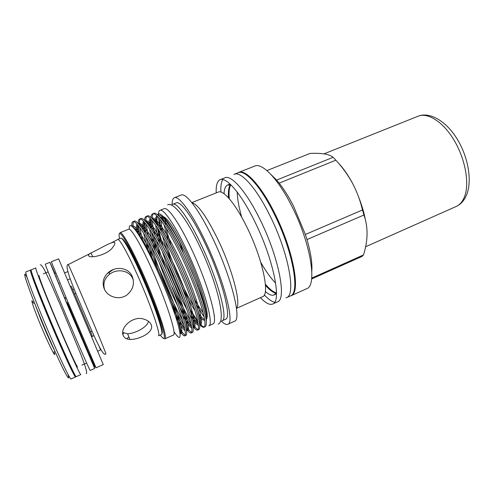<?xml version="1.0" encoding="UTF-8"?>
<svg xmlns="http://www.w3.org/2000/svg" width="494" height="494" viewBox="0 0 494 494"><rect width="100%" height="100%" fill="white"/><g stroke="black" fill="none" stroke-linecap="round" stroke-linejoin="round"><path stroke-width="0.74" d="M39.063 275.535L39.045 275.541C38.847 276.745 43.311 288.484 52.469 310.751C64.208 339.162 77.33 368.339 77.657 366.993M35.834 267.952C34.92 267.569 41.36 284.643 51.401 308.886C65.165 342.206 80.491 376.243 80.831 374.6L76.323 376.607M35.809 267.964L31.227 269.792C30.165 269.465 36.457 286.631 46.485 310.93C60.212 344.343 75.749 378.355 76.292 376.619M90.322 356.754L91.513 360.873L67.32 304.551L53.105 269.878L55.279 273.756M90.217 370.42L90.204 370.426C90.278 371.877 75.397 337.797 61.565 304.65C51.481 280.53 44.744 263.642 45.349 264.148L49.9 262.333M91.433 360.064L94.694 368.425L66.431 302.624L49.906 262.326L53.661 270.595M285.989 297.888L286.508 297.672C296.4 295.035 288.354 251.607 269.255 214.285C255.738 187.127 240.627 170.887 234.137 174.314L233.903 174.425M290.145 296.036L290.398 295.918C300.469 293.195 292.621 249.754 273.497 212.525C259.961 185.429 244.728 169.269 238.102 172.752L234.378 174.215M33.716 303.415C29.794 296.06 32.437 305.113 39.31 321.89C48.097 343.534 57.397 362.071 54.019 351.555M54.655 350.715C51.061 343.558 46.615 333.561 41.317 320.717L34.673 303.378M133.281 279.925L132.83 278.789C129.323 270.286 117.263 268.347 109.773 274.096C104.549 278.202 102.814 283.365 104.586 289.577M113.219 269.57L106.852 273.954M114.639 242.554C113.256 240.485 98.028 249.816 90.976 252.977C88.988 254.077 88.185 254.972 88.568 255.67C89.754 258.936 108.316 254.75 113.052 246.907C114.676 244.746 115.201 243.295 114.639 242.554M132.238 276.418C128.638 267.797 116.541 265.902 108.995 271.972C103.468 276.64 101.875 282.253 104.215 288.799C107.624 297.295 119.98 300.692 127.403 294.585C133.152 289.441 134.763 283.389 132.238 276.418M117.658 239.429C119.196 238.145 127.458 252.675 137.097 274.269C150.423 303.841 161.303 335.827 158.42 335.815L161.439 334.475C164.44 334.432 153.683 302.439 140.339 272.916C130.694 251.353 122.345 236.885 120.715 238.201C122.691 236.768 131.188 251.255 140.839 272.768C154.177 302.192 164.866 334.185 161.439 334.475L161.371 334.506M51.308 261.771L67.919 302.001L96.071 367.814L103.283 364.603L58.632 258.844L51.308 261.771M30.492 270.088L25.898 271.922C24.657 271.663 30.782 288.941 40.786 313.307C54.47 346.813 70.265 380.806 71.043 378.954L71.074 378.941M31.27 270.903L30.517 270.076C29.43 269.761 35.704 286.94 45.726 311.251C59.447 344.67 75.02 378.682 75.594 376.928L75.557 375.798M72.735 289.626L74.205 289.021M97.781 351.16L100.572 349.937L99.294 346.714M67.999 374.341C69.87 381.016 67.863 378.398 61.991 366.499C56.168 354.525 46.961 333.598 39.156 314.505C26.478 283.605 21.279 266.877 27.047 277.338M70.432 286.242L71.315 286.285L76.545 298.611L92.15 335.624L91.557 336.272M141.031 272.787C131.138 251.18 124.766 239.769 121.913 238.553M151.355 325.12C150.343 322.286 147.792 320.279 143.698 319.099C132.867 315.357 119.752 327.905 123.136 335.333C124.179 337.896 126.433 339.261 129.897 339.434C139.37 339.736 154.054 332.234 151.355 325.12M183.601 279.69L178.402 267.699M168.398 240.603L164.039 224.764M163.353 221.343L162.767 217.514M160.031 210.308L164.088 208.696C167.67 206.461 179.266 222.825 191.258 248.494C208.023 283.754 218.762 322.971 212.908 323.941L212.766 324.002M161.254 231.173C159.809 225.696 158.907 221.164 158.562 217.576M158.432 215.563C158.352 212.618 158.84 210.882 159.895 210.358C163.341 208.178 174.802 224.634 186.781 250.359C203.516 285.699 214.452 324.91 208.789 325.787L212.908 323.941M160.247 335.006C165.027 341.663 165.626 338.581 162.051 325.756C158.271 312.893 149.756 290.799 141.006 271.323C126.76 239.467 116.609 225.023 119.573 238.664M119.56 233.643L120.017 232.686C121.845 231.217 131.04 247.031 141.71 270.829C156.493 303.483 168.287 338.798 164.916 338.822L163.835 338.514M311.609 278.993L362.053 256.398L363.479 254.941C368.104 240.43 368.252 227.117 363.93 215.001L362.485 209.969C360.336 200.755 357.032 191.894 352.58 183.398C348.004 175.055 342.441 167.318 335.871 160.186L333.11 157.314C329.35 154.159 321.65 152.868 310.004 153.436L266.908 170.572M306.441 288.817L306.718 288.694C317.568 285.6 310.528 242.048 291.256 205.115C277.634 178.229 261.851 162.403 254.645 166.108L238.917 172.301M289.898 296.147L291.046 295.758C301.167 293.016 293.331 249.501 274.17 212.21C260.61 185.077 245.327 168.905 238.67 172.4L237.849 172.851M264.321 294.918C268.304 299.21 271.756 301.636 274.67 302.192M277.307 301.951L277.542 301.846C287.02 299.407 278.499 255.923 259.436 218.323C245.926 190.98 231.087 174.512 224.906 177.821L220.04 179.736C217.175 181.168 215.897 185.553 216.205 192.901M260.437 297.672C265.63 303.162 269.743 305.273 272.774 304.001C282.025 301.667 273.256 258.195 254.225 220.491C240.732 193.068 226.054 176.488 220.04 179.736M262.431 296.783L262.617 296.696C270.187 294.757 262.505 258.313 246.697 226.734C235.422 203.664 223.177 189.4 218.237 192.092L191.826 202.614M236.441 308.095C241.399 303.964 232.341 269.082 217.619 238.843C206.331 216.156 197.791 204.152 191.999 202.83M234.415 321.298L234.594 321.217C241.992 319.766 231.217 276.412 212.482 237.818C199.144 209.789 185.756 192.351 181.125 195.068L174.438 197.705M221.207 321.007C224.078 323.885 226.301 324.966 227.87 324.249C234.94 322.959 223.794 279.623 205.121 240.874C191.808 212.741 178.655 195.142 174.271 197.773C172.783 198.502 172.066 200.823 172.122 204.738M225.406 319.328L225.567 319.26C232.075 318.019 221.794 278.184 204.677 242.653C192.456 216.792 180.31 200.471 176.253 202.898L172.894 204.232M225.567 319.26L222.115 320.81C228.463 319.643 218.008 279.82 200.922 244.215C188.714 218.299 176.679 201.91 172.739 204.288M197.02 284.692L197.668 285.964M203.09 312.548C200.447 309.158 197.507 304.576 194.272 298.802M158.339 215.477C161.495 212.451 174.147 230.05 185.849 254.731C196.47 277.424 205.133 302.754 206.455 314.474L206.325 322.891C206.27 325.083 205.837 326.386 205.016 326.806L204.078 327.226C206.041 325.577 204.849 317.691 200.502 303.575C196.081 289.533 187.825 269.372 180.014 253.348C167.972 228.321 155.672 211.241 152.523 213.945C151.658 214.347 151.139 215.526 150.96 217.484M189.906 309.114L197.742 321.248M200.095 324.064C201.892 325.997 203.33 326.96 204.405 326.954M151.3 297.678L152.516 300.333M173.937 331.659C180.23 341.033 181.693 338.989 178.328 325.54C174.641 311.856 164.811 286.594 154.437 264.518C139.913 233.501 128.403 218.064 129.317 229.265M173.314 335.08L173.4 335.043C177.136 334.846 165.731 299.5 150.886 267.007C140.185 243.326 130.737 227.672 128.638 229.247L120.091 232.655M139.03 268.384L140.08 271.089M311.813 271.089C312.406 263.216 310.794 252.712 306.978 239.571L305.385 234.471L293.516 206.066C288.811 196.927 284.025 189.276 279.159 183.126L276.615 180.075L333.11 157.314M152.523 213.945L153.801 213.439C156.999 210.716 169.337 227.771 181.378 252.78C195.025 280.536 206.653 314.11 206.325 322.891M189.937 309.232C192.969 314.795 195.636 319.13 197.94 322.242M199.922 324.712C201.756 326.787 203.139 327.621 204.078 327.226M193.555 327.287C195.414 329.529 196.791 330.461 197.693 330.085C199.496 328.504 198.168 320.662 193.704 306.558C189.171 292.522 180.853 272.324 173.061 256.238C161.038 231.124 148.953 213.902 146.014 216.533L147.298 216.02C150.287 213.371 162.409 230.568 174.438 255.664C182.237 271.743 190.536 291.929 195.05 305.965C199.49 320.075 200.792 327.923 198.952 329.523L198.847 329.566M198.156 329.578C197.032 329.226 195.531 327.812 193.66 325.336M190.029 319.945C185.824 313.06 181.267 304.267 176.364 293.56M172.19 287.347C179.124 303.168 185.392 315.333 190.993 323.842M187.109 329.794C189.017 332.252 190.406 333.308 191.277 332.962C192.919 331.449 191.456 323.65 186.874 309.553C182.224 295.523 173.845 275.288 166.07 259.146C154.072 233.94 142.204 216.576 139.469 219.126L140.765 218.614C143.538 216.045 155.449 233.384 167.454 258.572C175.234 274.701 183.601 294.93 188.226 308.96C192.784 323.057 194.222 330.869 192.543 332.394L192.444 332.437M191.728 332.4C190.579 331.937 189.011 330.295 187.022 327.466M182.459 320.168C177.642 311.634 172.622 301.371 167.41 289.391C161.235 275.17 155.95 261.098 151.572 247.173M170.776 300.012C175.623 310.473 179.977 318.809 183.83 325.027M180.563 332.19C182.558 334.957 183.978 336.173 184.824 335.852C186.312 334.407 184.707 326.645 180.007 312.56C175.247 298.543 166.805 278.27 159.049 262.067C147.07 236.774 135.418 219.268 132.892 221.738L134.195 221.219C136.758 218.731 148.453 236.212 160.439 261.487C168.195 277.684 176.624 297.944 181.366 311.967C186.04 326.052 187.621 333.827 186.102 335.278L186.01 335.315M185.256 335.222C184.071 334.623 182.391 332.666 180.23 329.362M167.058 271.651C162.606 260.252 159.019 249.754 156.283 240.17M154.807 234.693C153.406 229.216 152.547 224.554 152.232 220.713M199.934 324.681C200.768 323.978 200.657 321.143 199.607 316.185L194.982 300.333L189.511 285.551C184.997 274.324 179.205 261.548 172.134 247.222L162.779 230.76L158.099 223.992C155.659 220.867 153.677 219.077 152.146 218.62C152.146 216.199 152.529 214.594 153.288 213.803M150.991 228.617C150.281 224.153 150.256 221.028 150.917 219.243L151.967 227.969M153.751 235.774C155.431 242.245 157.728 249.668 160.643 258.035M148.212 235.305L146.045 224.134M145.835 221.454C145.749 218.91 146.063 217.23 146.78 216.409M146.014 216.533C145.137 216.94 144.662 218.243 144.581 220.429M144.606 222.393L146.119 232.094M148.595 241.708C151.238 250.927 154.733 261.19 159.093 272.49M143.445 242.881C141.753 237.046 140.574 232.001 139.901 227.753M139.567 225.029C139.296 221.967 139.524 219.966 140.247 219.027M139.469 219.126C138.586 219.552 138.166 220.997 138.197 223.467M138.332 225.696C138.691 229.136 139.53 233.359 140.852 238.361M133.182 227.246C132.905 224.424 133.071 222.566 133.683 221.664M132.892 221.738C132.052 222.146 131.688 223.628 131.799 226.178M265.463 285.353C269.539 289.997 273.059 292.615 276.01 293.208M265.321 291.503C269.002 294.764 271.972 295.9 274.232 294.899L276.473 292.331M260.789 262.388C265.871 271.274 270.829 278.208 275.652 283.179M276.239 292.806C273.163 291.979 269.545 289.107 265.383 284.204M230.266 184.855C228.629 187.38 228.055 191.728 228.537 197.89M229.302 198.749C228.691 192.345 229.16 187.751 230.71 184.966M163.922 216.928C168.806 219.577 176.302 231.433 186.399 252.502C199.928 281.135 209.703 313.832 206.702 318.507M204.584 319.445C203.108 318.896 201.182 317.043 198.804 313.9M193.481 305.885C189.498 299.228 185.392 291.324 181.168 282.173C174.573 267.773 169.288 254.083 165.311 241.109M181.014 284.902C185.991 295.486 190.665 304.119 195.037 310.812M199.44 316.759C201.768 319.439 203.503 320.52 204.646 320.001L204.646 320.001M205.245 310.065L204.393 305.891M82.943 340.459L83.27 340.323M91.717 336.661L94.008 335.673M75.94 293.312L74.545 293.893M65.264 297.74L64.924 297.882M162.557 230.797C161.606 226.555 161.143 223.202 161.155 220.732M161.334 218.737L161.519 218.052M162.458 216.841L163.533 216.792M185.034 253.07L181.1 244.944M174.567 232.798C167.954 221.633 163.489 216.489 161.168 217.36L160.593 217.854M160.05 219.324C159.729 221.182 159.92 224.035 160.624 227.888M162.545 236.175C164.94 244.999 168.361 254.941 172.789 265.988M237.206 192.104C237.398 199.033 238.911 207.418 241.733 217.255M231.217 185.133L227.604 185.034C225.443 186.059 224.251 188.949 224.035 193.704M161.834 333.518C164.73 333.277 154.153 301.797 141.049 272.824M305.385 234.471L362.485 209.969M363.93 215.001L306.978 239.571M311.702 278.116L363.479 254.941M335.871 160.186L279.159 183.126M352.63 183.435C348.054 174.975 343.256 168.108 338.217 162.841M276.615 180.075L271.089 174.623M163.045 246.265L158.37 229.278M157.654 225.61C156.919 221.331 156.765 218.181 157.191 216.156M157.654 214.871C160.013 209.499 171.924 225.245 184.744 252.385M179.297 241.436L183.502 253.583M171.214 245.784C169.022 239.139 167.41 233.322 166.367 228.321M165.7 224.69L165.237 219.441M222.893 179.55C221.256 182.027 220.59 186.189 220.886 192.036M144.551 280.796L143.13 277.931M204.121 316.987L196.18 304.582M122.74 332.481L127.619 333.814C135.066 333.462 147.243 327.374 148.453 321.304M122.901 334.537L123.661 333.222M127.094 338.39L128.854 336.865M89.957 354.599C95.842 368.882 96.565 370.988 92.131 360.904L67.252 302.482M365.332 219.546C363.979 212.408 361.781 205.004 358.73 197.322M67.697 264.667L68.129 264.636C67.505 262.438 73.89 276.77 82.998 298.172C95.342 327.121 107.47 356.804 105.784 353.803L105.432 354.044C102.678 357.31 90.575 328.362 78.515 299.574C69.055 277.585 65.449 265.951 67.69 264.667M132.732 278.4L133.226 279.623M91.513 360.873L67.32 304.551L53.105 269.878M72.18 369.463C69.926 366.579 57.434 338.927 46.757 312.93C38.841 293.59 34.407 281.858 33.462 277.745M363.985 215.168L361.534 206.264M132.565 226.789C137.443 229.512 151.769 255.021 163.347 282.037C175.784 310.707 182.28 332.295 180.131 334.006M136.708 231.847C136.097 227.796 136.202 225.233 137.005 224.153M138.481 223.77C142.815 224.412 157.549 249.445 169.535 277.196C182.434 306.675 189.14 329.578 186.559 331.141M185.096 330.708C182.99 329.047 179.785 324.188 175.463 316.141M149.54 254.435C146.817 246.117 144.878 239.127 143.723 233.446M143.093 229.834C142.433 225.227 142.63 222.411 143.686 221.386M193.475 327.578C194.062 327.121 194.13 325.478 193.691 322.65L191.907 315.067C189.974 308.484 187.245 300.556 183.719 291.287L176.302 273.466L165.564 250.761L155.517 232.822L151.325 226.66C148.608 223.158 146.613 221.343 145.347 221.207C150.151 222.498 164.774 247.056 176.438 274.096C189.017 302.871 195.562 325.632 193.166 328.133M191.789 328.109C189.739 326.892 186.596 322.489 182.342 314.894M177.698 306.045C171.091 292.819 164.879 278.159 159.043 262.067M155.388 251.279C152.541 242.4 150.627 235.033 149.645 229.173M149.225 226.054C148.818 221.929 149.194 219.466 150.355 218.669M152.263 218.731C157.469 220.583 171.955 244.684 183.323 271.064C195.605 299.173 201.978 321.748 199.737 325.083M198.415 325.423C196.6 324.681 193.87 321.31 190.227 315.314M186.781 309.281C177.729 292.411 169.559 273.133 162.273 251.44M159.852 243.598C157.71 236.33 156.32 230.21 155.672 225.233M155.425 222.504C155.227 218.774 155.758 216.607 157.018 215.995M159.142 216.267C164.23 218.385 177.087 238.911 187.535 262.147C198.829 286.86 206.597 310.837 206.69 318.933M131.861 226.215C133.207 224.937 136.146 227.58 140.679 234.15C147.292 244.283 155.721 260.733 163.514 278.313C178.192 311.572 185.151 336.371 180.501 333.228M138.709 234.872C137.801 230.42 137.511 227.166 137.838 225.097M138.369 223.652C139.802 222.263 142.809 224.776 147.385 231.18C154.048 241.072 162.526 257.386 170.276 274.818C184.91 307.898 191.752 333.061 186.998 330.437M184.589 328.158C181.409 324.206 177.142 316.716 171.776 305.681M152.294 258.214C149.534 250.081 147.447 243.097 146.033 237.25M145.069 232.865C144.075 227.82 143.84 224.245 144.378 222.133M145.032 220.88C146.681 219.762 149.855 222.454 154.56 228.957C161.754 239.781 169.38 254.225 177.42 272.28C191.796 304.897 198.267 329.757 193.45 327.639M191.45 326.04C189.542 324.027 187.059 320.316 183.99 314.906M156.314 249.513L151.683 232.353M151.689 218.157C154.165 216.847 159.284 222.491 167.058 235.088C172.919 245.197 178.742 256.75 184.521 269.755C198.656 301.945 204.775 326.515 199.866 324.842M198.193 323.737L195.074 320.093M183.262 299.352C177.612 287.885 172.283 275.325 167.281 261.684M161.001 242.517L157.5 227.932M157.018 224.696C156.542 220.707 156.684 217.947 157.456 216.415M455.993 206.566L456.345 206.406C460.278 204.565 463.174 200.873 465.021 195.315C469.485 181.817 464.848 157.889 453.776 139.691C442.735 121.444 427.483 112.132 417.893 116.3L323.978 153.869M40.28 264.815C41.045 264.518 42.546 266.408 44.769 270.496L51.296 284.217L60.398 305.23L80.886 354.525C85.808 367.308 87.58 373.668 86.184 373.6M167.664 204.831C173.462 201.824 186.627 218.786 199.045 244.944C216.403 280.709 226.839 321.514 218.181 324.07M90.204 370.426L94.694 368.425M286.508 297.672L290.398 295.918M68.215 264.593L91.02 253.07M111.36 242.795L117.405 239.738M117.72 239.405L120.715 238.201M43.342 273.812L48.14 271.879M67.45 271.774L64.739 272.873M56.322 276.288L55.692 276.547M89.482 354.809L88.858 355.081M70.247 278.795L67.709 279.832M59.231 283.297L58.57 283.568M36.71 286.489L47.004 312.961C54.352 330.863 63.084 350.789 68.086 360.818M108.995 271.972L109.773 274.096M90.976 252.977L92.687 256.695M306.718 288.694L291.046 295.758M277.542 301.846L272.774 304.001M262.617 296.696L236.478 308.367M234.594 321.217L227.87 324.249M214.538 315.598L214.229 315.734M173.4 335.043L164.916 338.822M198.952 329.523L197.693 330.085M192.543 332.394L191.277 332.962M186.102 335.278L184.824 335.852M276.467 293.899L274.232 294.899M230.093 184.046L227.604 185.034M132.188 226.462L135.646 229.352L142.976 240.424C149.386 251.934 156.116 265.562 163.162 281.29L170.294 298.376L175.697 312.788L179.884 326.238C181.002 330.758 181.199 333.129 180.477 333.37M138.376 234.347C137.412 229.661 137.165 226.505 137.641 224.869M138.647 223.831C139.672 224.072 140.852 224.931 142.198 226.413L149.768 237.429C156.178 248.698 162.872 262.086 169.85 277.591L177.556 296.196L183.379 312.264L186.843 324.441C187.757 328.862 187.627 330.85 186.454 330.406M184.737 328.85C181.749 325.2 177.562 317.846 172.184 306.774M151.973 257.559L145.724 236.725M144.754 232.365C143.649 226.252 143.482 222.794 144.242 221.985M191.549 326.608C188.776 323.749 184.799 317.204 179.618 306.984M156.024 248.97L151.386 231.877M150.695 228.172C149.941 223.467 149.991 220.466 150.849 219.175M198.261 324.188C196.464 322.378 195.84 322.063 191.758 315.468M183.638 300.371L176.204 284.278L166.898 260.875M160.729 242.029L157.216 227.506M156.74 224.301C156.234 220.102 156.475 217.471 157.456 216.421M158.951 216.069L162.958 219.126L166.515 223.535L170.745 229.84L177.679 241.856C182.601 251.31 187.387 261.369 192.049 272.052L200.799 294.554C203.602 302.822 205.485 309.466 206.455 314.474M129.897 339.434L127.619 333.814M92.008 331.215L90.556 331.838M81.343 335.809L80.676 336.099M71.043 378.954L75.594 376.928M81.893 365.122L86.623 363.034M65.572 298.481L64.294 297.332M417.893 116.3C429.348 111.465 445.736 120.666 456.789 138.437C467.911 156.172 472.307 179.754 466.91 194.062C464.601 200.076 461.081 204.189 456.345 206.406L365.585 246.765"/></g></svg>
